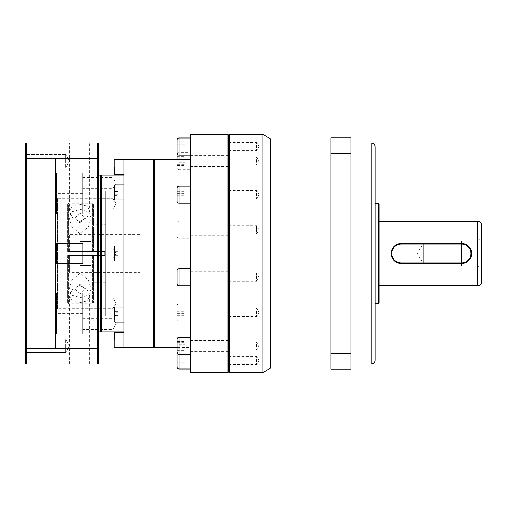 <?xml version="1.0" encoding="UTF-8"?>
<svg xmlns="http://www.w3.org/2000/svg" width="507" height="507" viewBox="0 0 507 507"><rect width="100%" height="100%" fill="white"/><g stroke="black" fill="none" stroke-linecap="round" stroke-linejoin="round"><path stroke-width="0.38" stroke-dasharray="2.54 1.9" d="M375.11 146.96L375.11 360.04M481.65 225.355L481.65 281.645M330.887 368.076L330.887 138.924L330.887 368.076M350.99 170.156L330.887 170.156L330.887 152.062L330.887 170.156L330.887 152.062L330.887 170.156L350.99 170.156L350.99 152.062L330.887 152.062L350.99 152.062L350.99 170.156M350.99 354.938L330.887 354.938L330.887 336.844L330.887 354.938L330.887 336.844L330.887 354.938L350.99 354.938L350.99 336.844L330.887 336.844L350.99 336.844L350.99 354.938M228.372 253.5L228.372 371.593L228.372 253.5M229.379 372.601L229.379 134.399M350.99 364.058L350.99 142.942L350.99 364.058M228.372 273.058L256.517 273.058L259.014 277.209L256.517 281.366L256.517 273.058L256.517 281.366L228.372 281.366L228.372 273.058L228.372 281.366M228.372 190.48L256.517 190.48L256.517 198.795L259.014 194.637L256.517 190.48L256.517 198.795L228.372 198.795L228.372 190.48L228.372 198.795M228.372 142.391L256.517 142.391L256.517 150.699L259.014 146.542L256.517 142.391L256.517 150.699L228.372 150.699L228.372 142.391L228.372 150.699M228.372 156.948L256.517 156.948L256.517 165.257L259.014 161.106L256.517 156.948L256.517 165.257L228.372 165.257L228.372 156.948L228.372 165.257M228.372 225.634L256.517 225.634L259.014 229.791L256.517 233.942L256.517 225.634L256.517 233.942L228.372 233.942L228.372 225.634L228.372 233.942M228.372 308.205L256.517 308.205L256.517 316.52L259.014 312.363L256.517 308.205L256.517 316.52L228.372 316.52L228.372 308.205L228.372 316.52M228.372 356.301L256.517 356.301L256.517 364.609L259.014 360.458L256.517 356.301L256.517 364.609L228.372 364.609L228.372 356.301L228.372 364.609M228.372 341.743L256.517 341.743L256.517 350.052L259.014 345.894L256.517 341.743L256.517 350.052L228.372 350.052L228.372 341.743L228.372 350.052M375.11 338.929L375.11 168.071L375.091 338.929M375.11 203.244L375.091 303.756L375.091 203.244M399.275 263.355L393.483 259.882L391.195 253.513L393.476 247.124L399.256 243.645M401.246 243.449L461.547 243.449M463.518 243.645L469.311 247.118L471.599 253.487L469.317 259.876L463.537 263.355M461.547 263.551L401.246 263.551M379.135 285.663L379.135 221.337L379.135 285.663M461.547 266.061L461.547 240.939L461.547 266.061L477.296 266.061L477.296 240.939L481.65 238.423L481.65 268.577L481.65 238.423M461.547 240.939L477.296 240.939L477.296 266.061L481.65 268.577M461.547 263.659L423.358 263.659L417.255 253.5L423.358 243.341L423.358 263.659L423.358 243.341L461.547 243.341L461.547 263.659L461.547 243.341M270.586 368.076L270.586 138.924M262.949 372.601L262.949 134.399M330.887 153.602L330.887 369.083L350.99 369.083L350.99 153.602L330.887 153.602L330.887 137.917L350.99 137.917L350.99 153.602M330.887 353.398L350.99 353.398M378.533 203.244L378.533 303.756M379.135 203.852L379.135 303.148M177.114 352.428L177.114 339.36M177.114 366.986L177.114 353.924M177.26 353.176A2.009 2.009 0 0 1 179.123 351.915L179.123 337.351M177.114 318.897L177.114 305.829A2.009 2.009 0 0 1 179.123 303.82L179.123 320.906L179.123 303.82L190.182 303.82L190.182 320.906L179.123 320.906A2.009 2.009 0 0 1 177.114 318.897L177.114 305.829M177.114 236.319L177.114 223.257A2.009 2.009 0 0 1 179.123 221.248L179.123 238.334L179.123 221.248L190.182 221.248L190.182 238.334L179.123 238.334A2.009 2.009 0 0 1 177.114 236.319L177.114 223.257M177.114 159.528L177.114 154.572M177.26 153.824A2.009 2.009 0 0 1 179.123 152.563L179.123 137.999M177.114 167.64A2.009 2.009 0 0 0 179.123 169.649L179.123 152.563L190.182 152.563L190.182 169.649L179.123 169.649L179.123 159.528M177.114 153.076L177.114 140.014M177.114 201.171L177.114 188.103M177.114 283.743L177.114 270.681M114.195 260.433L114.195 246.567L114.195 260.433A0.602 0.602 0 0 0 114.804 261.035L114.804 245.965A0.602 0.602 0 0 0 114.195 246.567L114.195 260.433M114.195 199.314L114.195 187.476C114.195 184.878 114.195 184.878 114.195 187.476L114.195 197.286C114.195 199.878 114.195 199.878 114.195 197.286L114.195 199.314L114.804 199.916L114.804 184.846L114.804 187.051L114.804 184.846L114.195 185.448L114.195 187.476M114.195 195.746L118.22 195.746L118.22 189.016L118.22 195.746L118.22 194.84L114.195 194.84L118.22 194.84L118.22 189.016L118.22 189.916L114.195 189.916L118.22 189.916L118.22 195.746L114.195 195.746L114.195 189.016L114.195 193.281L114.195 189.016L118.22 189.016L114.195 189.016M114.195 167.063L114.195 174.002L114.195 160.13L114.195 170.079L114.195 164.046L114.195 167.063L118.22 167.063L118.22 164.046L114.195 164.046L118.22 164.046L118.22 170.079L118.22 167.063L114.195 167.063M114.195 319.524L114.195 321.552L114.195 319.524C114.195 322.122 114.195 322.122 114.195 319.524L114.195 309.714C114.195 307.122 114.195 307.122 114.195 309.714L114.195 319.524L114.195 309.714C114.195 307.122 114.195 307.122 114.195 309.714L114.195 307.686L114.804 307.084L114.804 319.949L114.804 307.084L123.847 307.084L123.847 322.154L123.847 307.084M114.195 339.937L114.195 332.998L114.195 346.87L114.195 336.921L114.195 342.954L114.195 339.937L118.22 339.937L118.22 342.954L114.195 342.954L118.22 342.954L118.22 336.921L118.22 339.937L114.195 339.937M100.728 330.887L100.728 176.113L100.728 330.887M67.564 232.396L67.564 204.251L68.565 203.244L68.565 251.491L67.564 251.491L67.564 232.396A2.009 2.009 0 0 0 69.573 234.405L69.573 251.491L67.564 251.491L68.565 251.491L68.565 203.244L92.692 203.244L92.692 251.491L68.565 251.491L104.753 251.491L104.753 255.509L93.694 255.509L93.694 282.646L93.694 255.509L104.753 255.509L67.564 255.509L93.694 255.509L93.694 302.749L93.694 255.509L67.564 255.509L104.753 255.509L104.753 251.491L104.753 255.509L104.753 251.491L93.694 251.491L93.694 204.251L93.694 251.491L92.692 251.491L92.692 203.244L93.694 204.251M228.372 351.421L228.372 340.368L228.372 351.421L190.182 351.421L190.182 340.368L190.182 351.421M228.372 340.368L190.182 340.368M228.372 200.164L228.372 189.111L228.372 200.164L190.182 200.164L190.182 189.111L190.182 200.164M228.372 189.111L190.182 189.111M228.372 152.075L228.372 141.016L228.372 152.075L190.182 152.075L190.182 141.016L190.182 152.075M228.372 141.016L190.182 141.016M228.372 166.632L228.372 155.579L228.372 166.632L190.182 166.632L190.182 155.579L190.182 166.632M228.372 155.579L190.182 155.579M228.372 235.318L228.372 224.259L228.372 235.318L190.182 235.318L190.182 224.259L190.182 235.318M228.372 224.259L190.182 224.259M228.372 317.889L228.372 306.836L228.372 317.889L190.182 317.889L190.182 306.836L190.182 317.889M228.372 306.836L190.182 306.836M228.372 365.984L228.372 354.925L228.372 365.984L190.182 365.984L190.182 354.925L190.182 365.984M228.372 354.925L190.182 354.925M228.372 282.741L228.372 271.682L228.372 282.741L190.182 282.741L190.182 271.682L190.182 282.741M228.372 271.682L190.182 271.682M190.182 337.351L190.182 354.437L190.182 337.351M190.182 351.915L190.182 369.001L190.182 351.915L179.123 351.915L179.123 369.001M190.182 137.999L190.182 155.085L190.182 137.999M190.182 186.094L190.182 203.18L190.182 186.094M190.182 268.666L190.182 285.752L190.182 268.666M190.182 347.472L190.182 159.528L190.182 347.472L177.114 347.472M123.847 347.472L123.847 245.965L114.804 245.965M123.847 245.965L123.847 184.846L114.804 184.846M123.847 174.604L123.847 159.528L123.847 174.604M123.847 184.846L123.847 159.528M123.847 199.916L114.804 199.916M123.847 261.035L114.804 261.035M123.847 322.154L114.804 322.154L114.804 307.084M123.847 331.895L123.847 175.105L123.847 331.895M100.728 191.183L105.754 191.183L105.754 315.817L105.754 191.183L100.728 191.183L100.728 315.817L105.754 315.817L105.754 191.183L105.754 315.817L100.728 315.817L100.728 191.183M100.728 209.277L100.728 198.224L112.788 198.224L112.788 209.277L112.788 198.224L100.728 198.224L100.728 209.277L112.788 209.277L116.109 203.751L112.788 198.224L112.788 209.277L116.109 203.751L112.788 198.224L112.788 209.277L100.728 209.277L100.728 198.224L100.728 209.277L100.728 198.224L100.728 209.277L82.641 209.277L82.641 198.224L82.641 209.277M82.641 177.615L100.728 177.615L100.728 188.674L100.728 177.615L112.788 177.615L112.788 188.674L116.109 183.147L112.788 177.615L112.788 188.674L100.728 188.674L100.728 177.615L100.728 188.674L82.641 188.674L82.641 177.615L82.641 188.674M112.788 259.026L100.728 259.026L100.728 247.974L100.728 259.026L100.728 247.974L100.728 259.026L82.641 259.026L82.641 247.974L82.641 259.026L82.641 247.974L82.641 259.026L100.728 259.026L100.728 247.974L82.641 247.974L100.728 247.974L100.728 259.026L100.728 247.974L100.728 259.026L112.788 259.026L112.788 247.974L100.728 247.974L112.788 247.974L112.788 259.026L112.788 247.974L112.788 259.026L116.109 253.5L112.788 247.974L116.109 253.5L112.788 259.026L116.109 253.5L112.788 247.974M82.641 318.326L100.728 318.326L100.728 329.385L100.728 318.326L112.788 318.326L112.788 329.385L116.109 323.853L112.788 318.326L112.788 329.385L100.728 329.385L100.728 318.326L100.728 329.385L82.641 329.385L82.641 318.326L82.641 329.385M100.728 308.776L100.728 297.723L112.788 297.723L100.728 297.723L100.728 308.776L112.788 308.776L116.109 303.249L112.788 297.723L116.109 303.249L112.788 308.776L112.788 297.723L116.109 303.249L112.788 308.776L112.788 297.723L116.109 303.249L112.788 308.776L116.109 303.249L112.788 297.723L112.788 308.776L116.109 303.249L112.788 297.723L112.788 308.776L100.728 308.776L100.728 297.723L100.728 308.776L100.728 297.723L100.728 308.776L82.641 308.776L82.641 297.723L82.641 308.776M105.754 224.354L105.754 282.646L105.754 224.354L93.694 224.354M105.754 282.646L93.694 282.646M139.926 272.595L139.926 234.405L139.926 272.595L69.573 272.595L69.573 255.509L69.573 272.595L67.564 274.604M67.564 204.251L67.564 251.491L104.753 251.491L69.573 251.491L69.573 234.405L139.926 234.405M80.125 265.56L91.184 265.56L80.125 265.56M80.125 255.509L73.09 255.509L80.125 255.509M80.125 293.642L75.182 289.389L80.125 283.762L85.068 289.389L80.125 293.642M80.125 241.44L91.184 241.44L80.125 241.44M80.125 251.491L73.09 251.491L80.125 251.491M80.125 223.238L85.068 217.611L80.125 213.358L75.182 217.611L80.125 223.238M80.125 273.197L71.817 280.358L69.072 289.389L71.753 295.258L80.125 297.584L88.497 295.258L91.184 289.389L88.427 280.346L80.125 273.197M80.125 233.803L71.817 226.642L69.072 217.611L71.753 211.742L80.125 209.416L88.497 211.742L91.184 217.611L88.427 226.654L80.125 233.803M228.372 371.999L228.372 135.001M227.871 372.601L227.871 134.399M190.784 372.601L190.784 134.399M190.182 371.999L190.182 135.001M190.182 320.906L190.182 303.82M190.182 238.334L190.182 221.248M190.182 169.649L190.182 152.563M154.502 347.472L154.502 159.528M154.001 346.87L154.001 160.13M177.114 350.381L177.114 341.414L177.114 350.381L185.156 350.381L185.156 344.697L177.114 344.697M177.114 362.778L177.114 358.132L177.114 362.778L185.156 362.778L177.114 362.778M177.114 355.813L177.114 358.132L177.114 355.813L185.156 355.813L185.156 365.097L185.156 355.813M177.114 311.159L177.114 316.843L177.114 307.876L177.114 311.159L185.156 311.159L185.156 316.843L177.114 316.843M177.114 225.767L177.114 229.791L177.114 225.767L185.156 225.767L185.156 233.809L177.114 233.809L177.114 229.791L177.114 233.809L185.156 233.809L185.156 225.767L177.114 225.767M177.114 156.619L177.114 165.586L177.114 156.619L185.156 156.619L185.156 162.303L177.114 162.303M177.114 144.222L177.114 148.868L177.114 144.222L185.156 144.222L177.114 144.222M177.114 151.187L177.114 148.868L177.114 151.187L185.156 151.187L185.156 141.903L185.156 151.187M177.114 195.841L177.114 190.157L177.114 199.124L177.114 195.841L185.156 195.841L185.156 190.157L177.114 190.157M177.114 281.233L177.114 277.209L177.114 281.233L185.156 281.233L185.156 273.191L177.114 273.191L177.114 277.209L177.114 273.191L185.156 273.191L185.156 281.233L177.114 281.233M153.494 347.472L153.494 159.528M177.114 349.177L185.156 349.177M177.114 347.099L185.156 347.099L185.156 350.381M177.114 342.612L185.156 342.612L185.156 347.099M177.114 341.414L185.156 341.414L185.156 342.612M185.156 344.697L185.156 341.414M177.114 365.097L185.156 365.097M177.114 358.132L185.156 358.132L177.114 358.132M177.114 315.646L185.156 315.646M177.114 307.876L185.156 307.876L185.156 311.159M177.114 309.08L185.156 309.08L185.156 307.876M177.114 313.567L185.156 313.567L185.156 309.08M185.156 316.843L185.156 313.567M177.114 229.791L185.156 229.791L177.114 229.791M177.114 157.823L185.156 157.823M177.114 159.901L185.156 159.901L185.156 156.619M177.114 164.388L185.156 164.388L185.156 159.901M177.114 165.586L185.156 165.586L185.156 164.388M185.156 162.303L185.156 165.586M177.114 141.903L185.156 141.903M177.114 148.868L185.156 148.868L177.114 148.868M177.114 191.354L185.156 191.354M177.114 199.124L185.156 199.124L185.156 195.841M177.114 197.92L185.156 197.92L185.156 199.124M177.114 193.433L185.156 193.433L185.156 197.92M185.156 190.157L185.156 193.433M177.114 277.209L185.156 277.209L177.114 277.209M114.195 256.979L114.195 250.021L114.195 256.979L114.195 251.757L114.195 255.243L118.22 255.243L114.195 255.243L118.22 255.243L118.22 251.757L114.195 251.757L118.22 251.757L114.195 251.757L118.22 251.757L118.22 255.243L114.195 255.243L114.195 256.979L118.22 256.979L118.22 251.757L118.22 256.979L118.22 255.243L118.22 256.979L114.195 256.979M114.195 194.84L114.195 191.481L114.195 194.84M114.195 250.021L114.195 251.757L114.195 250.021L118.22 250.021L118.22 251.757L118.22 250.021L118.22 251.757L118.22 250.021L114.195 250.021M114.195 312.16L114.195 317.984L114.195 311.254L114.195 315.519L114.195 312.16L118.22 312.16L118.22 315.519L114.195 315.519L118.22 315.519L118.22 317.984L114.195 317.984L118.22 317.984L118.22 311.254L118.22 313.719L118.22 311.254L114.195 311.254L118.22 311.254L118.22 312.16L114.195 312.16M118.22 191.481L114.195 191.481L118.22 191.481M118.22 317.084L118.22 313.719L118.22 317.084L114.195 317.084L118.22 317.084M114.195 170.079L118.22 170.079L114.195 170.079M114.195 193.281L118.22 193.281L114.195 193.281M114.195 336.921L118.22 336.921L114.195 336.921M114.195 313.719L118.22 313.719L114.195 313.719M67.564 255.509L67.564 302.749L67.564 255.509M92.692 255.509L92.692 303.756L92.692 255.509M68.565 255.509L68.565 303.756L68.565 255.509M25.35 157.012L25.35 349.988L25.35 157.012A1.008 1.008 0 0 0 26.358 158.019L55.504 158.019L55.504 348.981L55.504 158.019M25.35 349.988A1.008 1.008 0 0 1 26.358 348.981L55.504 348.981M105.754 198.224L105.754 308.776L105.754 198.224L57.513 198.224A2.009 2.009 0 0 1 55.504 196.209L55.504 310.791L55.504 196.209M105.754 308.776L57.513 308.776A2.009 2.009 0 0 0 55.504 310.791M98.719 175.105L98.719 331.895L98.719 175.105M79.624 221.717L87.172 217.345L89.676 210.861L87.128 206.134L79.624 204.264L72.121 206.127L69.573 210.861L72.083 217.357L79.624 221.717M69.573 210.861L69.573 142.942L89.676 142.942L89.676 210.861M79.624 285.283L87.172 289.655L89.676 296.139L87.128 300.866L79.624 302.736L72.121 300.873L69.573 296.139L72.083 289.643L79.624 285.283M79.624 364.058L89.676 364.058L79.624 364.058M100.728 297.723L82.641 297.723M100.728 198.224L82.641 198.224M26.358 167.792L25.35 168.799L25.35 153.425L25.35 168.799L25.35 153.425L25.35 168.799L26.358 167.792L26.358 154.432L25.35 153.425L26.358 154.432L26.358 167.792L26.358 154.432L26.358 167.792L65.555 167.792L26.358 167.792M26.358 352.568L25.35 353.575L25.35 338.201L25.35 353.575L25.35 338.201L25.35 353.575L26.358 352.568L26.358 339.208L25.35 338.201L26.358 339.208L26.358 352.568L26.358 339.208L26.358 352.568L65.555 352.568L26.358 352.568M82.641 333.904L82.641 313.801L82.641 333.904L56.505 333.904L56.505 313.801L56.505 333.904L55.504 334.912L55.504 312.8L55.504 334.912M82.641 313.801L56.505 313.801L55.504 312.8M82.641 263.551L56.505 263.551L56.505 243.449L55.504 242.447L55.504 264.553L55.504 242.447L55.504 264.553L55.504 242.447L56.505 243.449L56.505 263.551L56.505 243.449L56.505 263.551L55.504 264.553L56.505 263.551L82.641 263.551L82.641 243.449L56.505 243.449L82.641 243.449L82.641 263.551M82.641 313.301L82.641 293.198L82.641 313.301L56.505 313.301L56.505 293.198L56.505 313.301L55.504 314.302L55.504 292.19L55.504 314.302M82.641 293.198L56.505 293.198L55.504 292.19M82.641 193.199L82.641 173.096L82.641 193.199L56.505 193.199L56.505 173.096L56.505 193.199L55.504 194.2L55.504 172.088L55.504 194.2M82.641 173.096L56.505 173.096L55.504 172.088M82.641 213.802L82.641 193.699L82.641 213.802L56.505 213.802L56.505 193.699L56.505 213.802L55.504 214.81L55.504 192.698L55.504 214.81M82.641 193.699L56.505 193.699L55.504 192.698M65.555 154.432L26.358 154.432L65.555 154.432L65.555 167.792L65.555 154.432L65.555 167.792L65.555 154.432L69.567 161.112L65.555 167.792L69.567 161.112L65.555 154.432M65.555 339.208L26.358 339.208L65.555 339.208L65.555 352.568L65.555 339.208L65.555 352.568L65.555 339.208L69.567 345.888L65.555 352.568L69.567 345.888L65.555 339.208L69.567 345.888L65.555 352.568L69.567 345.888L65.555 339.208M98.719 348.081L97.718 348.448L26.358 348.448L26.358 158.552L97.718 158.552L97.718 142.942L98.719 143.95L98.719 363.05L97.718 364.058L97.718 158.552L98.719 158.919M100.728 175.105L100.728 331.895M25.35 348.081L25.35 363.05L26.358 364.058L26.358 348.448L25.35 348.081L25.35 158.919L26.358 158.552L26.358 142.942L97.718 142.942M26.358 364.058L97.718 364.058M25.35 158.919L25.35 143.95L26.358 142.942M371.092 142.942L371.092 364.058M477.632 221.337L477.632 285.663M179.123 203.18L179.123 186.094M179.123 285.752L179.123 268.666M114.804 174.604L114.804 159.528M114.804 347.472L114.804 332.396M101.736 331.895L101.736 175.105M114.804 319.949L114.804 322.154L114.804 319.949M26.358 348.981L26.358 158.019L26.358 348.981M57.513 308.776L57.513 198.224L57.513 308.776M73.09 255.509L73.09 265.56M75.182 289.389L75.182 255.509M73.09 251.491L73.09 241.44M75.182 217.611L75.182 251.491M69.072 289.389L69.072 265.56M69.072 217.611L69.072 241.44M114.804 322.154L114.195 321.552M67.564 302.749L68.565 303.756L92.692 303.756L93.694 302.749M87.16 255.509L87.16 265.56M85.068 289.389L85.068 255.509M87.16 251.491L87.16 241.44M85.068 217.611L85.068 251.491M91.184 289.389L91.184 265.56M91.184 217.611L91.184 241.44M89.676 364.058L89.676 296.139M69.573 364.058L69.573 296.139"/><path stroke-width="0.76" d="M371.092 364.058L371.092 142.942A4.018 4.018 0 0 1 375.11 146.96L375.11 360.04A4.018 4.018 0 0 1 371.092 364.058L350.99 364.058M477.632 285.663L477.632 221.337A4.018 4.018 0 0 1 481.65 225.355L481.65 281.645A4.018 4.018 0 0 1 477.632 285.663L379.135 285.663M330.887 138.924L270.586 138.924L270.586 368.076L262.949 372.601L229.379 372.601L229.379 134.399L262.949 134.399L262.949 372.601M330.887 368.076L270.586 368.076M270.586 138.924L262.949 134.399M371.092 142.942L350.99 142.942M378.533 203.244L379.135 203.852L379.135 303.148L378.533 303.756L378.533 203.244L375.11 203.244M378.533 303.756L375.11 303.756M463.537 263.355L399.275 263.355M399.256 243.645L463.518 243.645M477.632 221.337L379.135 221.337M350.99 353.398L350.99 369.083L330.887 369.083L330.887 137.917L350.99 137.917L350.99 353.398L330.887 353.398M330.887 153.602L350.99 153.602M401.246 262.949L401.246 263.551A10.051 10.051 0 0 1 391.195 253.5A10.051 10.051 0 0 1 401.246 243.449L401.246 244.051L461.547 244.051A9.449 9.449 0 0 1 470.997 253.5A9.449 9.449 0 0 1 461.547 262.949L401.246 262.949A9.449 9.449 0 0 1 391.797 253.5A9.449 9.449 0 0 1 401.246 244.051M461.547 244.051L461.547 243.449A10.051 10.051 0 0 1 471.599 253.5A10.051 10.051 0 0 1 461.547 263.551L461.547 262.949M190.182 354.437L179.123 354.437A2.009 2.009 0 0 1 177.114 352.428L177.114 339.36A2.009 2.009 0 0 1 179.123 337.351L179.123 369.001A2.009 2.009 0 0 1 177.114 366.986L177.114 353.924A2.009 2.009 0 0 1 177.26 353.176M177.114 159.528L177.114 154.572A2.009 2.009 0 0 1 177.26 153.824M190.182 155.085L179.123 155.085A2.009 2.009 0 0 1 177.114 153.076L177.114 140.014A2.009 2.009 0 0 1 179.123 137.999L179.123 159.528M177.114 188.103A2.009 2.009 0 0 1 179.123 186.094L179.123 203.18A2.009 2.009 0 0 1 177.114 201.171L177.114 188.103M177.114 270.681A2.009 2.009 0 0 1 179.123 268.666L179.123 285.752A2.009 2.009 0 0 1 177.114 283.743L177.114 270.681M114.195 246.567A0.602 0.602 0 0 1 114.804 245.965L114.804 261.035A0.602 0.602 0 0 1 114.195 260.433L114.195 246.567M114.195 189.016L114.195 187.476C114.195 184.878 114.195 184.878 114.195 187.476L114.195 199.314L114.804 199.916L123.847 199.916M114.195 197.286L114.195 195.746M114.195 167.063L114.195 174.002L114.195 167.063M114.195 339.937L114.195 332.998L114.195 339.937M100.728 176.113A1.008 1.008 0 0 1 101.736 175.105L101.736 331.895A1.008 1.008 0 0 1 100.728 330.887M123.847 307.084L114.804 307.084L114.195 307.686L114.195 319.524C114.195 322.122 114.195 322.122 114.195 319.524M227.871 134.399L228.372 135.001L228.372 371.999L227.871 372.601L190.784 372.601L190.784 134.399L227.871 134.399L227.871 372.601M190.784 134.399L190.182 135.001L190.182 371.999L190.784 372.601M190.182 337.351L179.123 337.351M190.182 369.001L179.123 369.001M190.182 137.999L179.123 137.999M190.182 186.094L179.123 186.094M190.182 203.18L179.123 203.18M190.182 268.666L179.123 268.666M190.182 285.752L179.123 285.752M190.182 159.528L154.502 159.528L154.502 347.472L177.114 347.472M154.502 159.528L154.001 160.13L154.001 346.87L154.502 347.472M154.001 160.13L153.494 159.528L153.494 347.472L114.804 347.472L114.195 346.87M154.001 346.87L153.494 347.472M153.494 159.528L123.847 159.528L123.847 347.472M123.847 245.965L114.804 245.965M123.847 261.035L114.804 261.035M123.847 184.846L114.804 184.846L114.804 199.916M123.847 159.528L114.804 159.528L114.804 174.604L114.195 174.002M123.847 174.604L114.804 174.604M123.847 332.396L114.804 332.396L114.804 347.472M123.847 175.105L101.736 175.105M123.847 331.895L101.736 331.895M123.847 322.154L114.804 322.154L114.195 321.552M114.195 187.476L114.195 185.448L114.804 184.846M98.719 331.895L100.728 331.895L100.728 175.105L98.719 175.105M89.676 142.942L69.573 142.942M98.719 158.919L98.719 143.95L97.718 142.942L97.718 158.552L98.719 158.919L98.719 363.05L97.718 364.058L97.718 348.448L98.719 348.081M25.35 158.919L25.35 348.081L26.358 348.448L26.358 158.552L25.35 158.919L25.35 143.95L26.358 142.942L26.358 158.552L97.718 158.552L97.718 348.448L26.358 348.448L26.358 364.058L97.718 364.058M26.358 142.942L97.718 142.942M25.35 348.081L25.35 363.05L26.358 364.058M114.804 307.084L114.804 322.154M228.372 371.593L229.379 372.601M228.372 135.407L229.379 134.399M114.804 332.396L114.195 332.998M114.804 159.528L114.195 160.13"/></g></svg>
